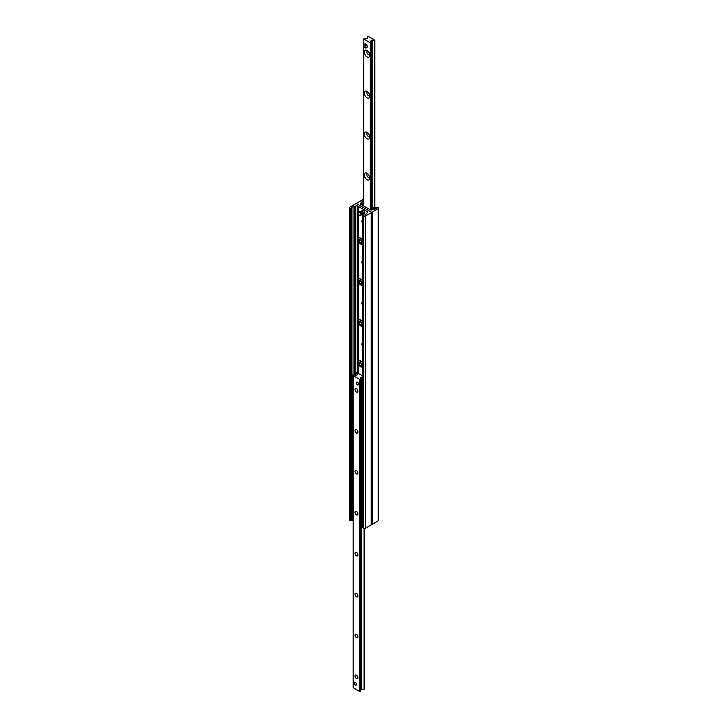 <?xml version="1.0" encoding="UTF-8"?>
<svg xmlns="http://www.w3.org/2000/svg" width="728" height="728" viewBox="0 0 728 728"><rect width="100%" height="100%" fill="white"/><g stroke="black" fill="none" stroke-linecap="round" stroke-linejoin="round"><path stroke-width="1.09" d="M359.887 365.065A3.604 2.084 -120 0 0 361.343 366.43A3.604 2.084 -120 0 0 362.726 366.757M359.241 360.615A3.604 2.084 -120 0 0 359.095 360.797A3.604 2.084 -120 0 0 359.25 363.964M362.726 366.803A3.604 2.084 60 0 1 362.48 366.994A3.604 2.084 60 0 1 358.431 363.964L358.431 361.188A3.604 2.084 60 0 1 358.877 360.751A3.604 2.084 60 0 1 362.726 363.308M358.431 373.291L358.44 363.845M358.44 361.215L358.44 322.904M359.887 324.124A3.604 2.084 -120 0 0 361.343 325.489A3.604 2.084 -120 0 0 362.726 325.816M359.241 319.674A3.604 2.084 -120 0 0 359.095 319.865A3.604 2.084 -120 0 0 359.25 323.023M362.726 325.862A3.604 2.084 60 0 1 362.48 326.053A3.604 2.084 60 0 1 358.431 323.032L358.431 320.247A3.604 2.084 60 0 1 358.877 319.81A3.604 2.084 60 0 1 362.726 322.368M358.44 320.274L358.44 281.964M359.887 283.183A3.604 2.084 -120 0 0 361.343 284.557A3.604 2.084 -120 0 0 362.726 284.876M359.241 278.733A3.604 2.084 -120 0 0 359.095 278.924A3.604 2.084 -120 0 0 359.25 282.082M362.726 284.921A3.604 2.084 60 0 1 362.48 285.112A3.604 2.084 60 0 1 358.431 282.091L358.431 279.306A3.604 2.084 60 0 1 358.877 278.87A3.604 2.084 60 0 1 362.726 281.436M358.44 279.343L358.44 241.023M367.322 211.63L357.575 206.006A1.256 0.728 0 0 0 355.801 206.006L353.044 206.798A1.565 0.901 0 0 0 351.779 207.535L351.524 208.354L349.822 208.181A1.256 0.728 180 0 1 349.449 207.662A1.256 0.728 180 0 1 349.822 207.152L355.664 203.776A0.819 0.473 180 0 1 356.82 203.776L371.18 212.066A0.819 0.473 180 0 1 371.18 212.731L365.329 216.107A1.256 0.728 180 0 1 363.554 216.107L362.726 215.479L364.673 214.978A1.565 0.901 0 0 0 365.938 214.241L367.322 212.658A1.256 0.728 0 0 0 367.695 212.139A1.256 0.728 0 0 0 367.322 211.63L367.322 212.658M362.726 243.989A3.604 2.084 60 0 1 362.48 244.18A3.604 2.084 60 0 1 358.431 241.15L358.431 213.941M358.431 212.358L358.431 206.497M358.44 238.402L358.431 238.365A3.604 2.084 60 0 1 358.877 237.938A3.604 2.084 60 0 1 362.726 240.495M362.726 223.76A3.231 1.865 60 0 1 362.608 219.838A3.231 1.865 60 0 1 362.726 219.774M362.726 264.701A3.231 1.865 60 0 1 362.608 260.779A3.231 1.865 60 0 1 362.726 260.715M362.726 305.642A3.231 1.865 60 0 1 362.608 301.72A3.231 1.865 60 0 1 362.726 301.656M362.726 346.583A3.231 1.865 60 0 1 362.608 342.651A3.231 1.865 60 0 1 362.726 342.597M359.887 242.251A3.604 2.084 -120 0 0 361.343 243.616A3.604 2.084 -120 0 0 362.726 243.944M359.241 237.792A3.604 2.084 -120 0 0 359.095 237.983A3.604 2.084 -120 0 0 359.25 241.141M358.049 372.845L358.049 206.279M362.726 342.97A3.231 1.865 -120 0 0 362.608 343.589M362.726 302.029A3.231 1.865 -120 0 0 362.608 302.648M362.726 261.088A3.231 1.865 -120 0 0 362.608 261.707M362.726 220.147A3.231 1.865 -120 0 0 362.608 220.775M371.416 212.394L371.416 524.56A0.819 0.473 180 0 1 371.18 524.888L365.329 528.264A1.256 0.728 180 0 1 363.554 528.264L362.908 527.381M351.897 519.464A1.565 0.901 0 0 0 351.779 519.692L351.524 520.511L349.822 520.338A1.256 0.728 180 0 1 349.449 519.819L349.449 207.662M363.709 199.527A1.256 0.728 0 0 0 362.671 199.736L356.82 203.112A0.819 0.473 0 0 0 356.82 203.776L371.18 212.066A0.819 0.473 0 0 0 372.336 212.066L378.178 208.69A1.256 0.728 0 0 0 378.551 208.181A1.256 0.728 0 0 0 378.178 207.662L376.476 207.489L376.221 208.308A1.565 0.901 180 0 1 374.956 209.045L372.199 209.837A1.256 0.728 180 0 1 370.425 209.837L361.152 204.577M371.416 524.324A0.819 0.473 0 0 0 372.336 524.224L378.178 520.848A1.256 0.728 0 0 0 378.551 520.338L378.551 208.181M361.152 204.486L360.679 204.213A1.256 0.728 180 0 1 360.305 203.703A1.256 0.728 180 0 1 360.679 203.185L362.062 201.601A1.565 0.901 180 0 1 363.327 200.864L363.709 200.828M367.039 50.469L367.039 50.469A3.913 2.266 60 0 1 369.806 55.273A3.913 2.266 60 0 1 367.039 56.866A3.913 2.266 60 0 1 364.264 52.07A3.913 2.266 60 0 1 367.039 50.469M367.795 51.033A2.066 1.192 -120 0 0 367.312 51.124A2.066 1.192 -120 0 0 366.994 52.78A2.066 1.192 -120 0 0 368.341 54.609A2.066 1.192 -120 0 0 369.378 54.709A2.066 1.192 -120 0 0 369.697 54.327M367.039 91.41L367.039 91.41A3.913 2.266 60 0 1 369.806 96.205A3.913 2.266 60 0 1 367.039 97.807A3.913 2.266 60 0 1 364.264 93.011A3.913 2.266 60 0 1 367.039 91.41M367.795 91.974A2.066 1.192 -120 0 0 367.312 92.065A2.066 1.192 -120 0 0 366.994 93.721A2.066 1.192 -120 0 0 368.341 95.541A2.066 1.192 -120 0 0 369.378 95.65A2.066 1.192 -120 0 0 369.697 95.268M367.039 132.35L367.039 132.35A3.913 2.266 60 0 1 369.806 137.146A3.913 2.266 60 0 1 367.039 138.748A3.913 2.266 60 0 1 364.264 133.952A3.913 2.266 60 0 1 367.039 132.35M367.795 132.915A2.066 1.192 -120 0 0 367.312 133.006A2.066 1.192 -120 0 0 366.994 134.662A2.066 1.192 -120 0 0 368.341 136.482A2.066 1.192 -120 0 0 369.378 136.582A2.066 1.192 -120 0 0 369.697 136.209M367.039 173.291L367.039 173.291A3.913 2.266 60 0 1 369.806 178.087A3.913 2.266 60 0 1 367.039 179.689A3.913 2.266 60 0 1 364.264 174.884A3.913 2.266 60 0 1 367.039 173.291M367.795 173.846A2.066 1.192 -120 0 0 367.312 173.937A2.066 1.192 -120 0 0 366.994 175.603A2.066 1.192 -120 0 0 368.341 177.423A2.066 1.192 -120 0 0 369.378 177.523A2.066 1.192 -120 0 0 369.697 177.15M365.256 44.317A1.565 0.901 60 0 1 366.038 44.399L366.921 44.909L365.82 45.545L365.975 48.121L364.046 47.083L363.827 44.654L365.82 45.545M363.782 38.994L367.549 38.393L367.676 36.582L368.277 36.4L374.865 40.267L370.843 40.868L370.297 42.761L363.782 38.994L363.782 206.006M356.465 392.046A2.066 1.192 60 0 1 355.118 390.217A2.066 1.192 60 0 1 355.428 388.561A2.066 1.192 60 0 1 357.503 389.753A2.066 1.192 60 0 1 357.503 392.146A2.066 1.192 60 0 1 356.465 392.046M356.465 432.978A2.066 1.192 60 0 1 355.118 431.158A2.066 1.192 60 0 1 355.428 429.502A2.066 1.192 60 0 1 357.503 430.694A2.066 1.192 60 0 1 357.503 433.087A2.066 1.192 60 0 1 356.465 432.978M356.465 473.919A2.066 1.192 60 0 1 355.118 472.099A2.066 1.192 60 0 1 355.428 470.443A2.066 1.192 60 0 1 357.503 471.635A2.066 1.192 60 0 1 357.503 474.019A2.066 1.192 60 0 1 356.465 473.919M356.465 514.86A2.066 1.192 60 0 1 355.118 513.04A2.066 1.192 60 0 1 355.428 511.384A2.066 1.192 60 0 1 357.503 512.576A2.066 1.192 60 0 1 357.503 514.96A2.066 1.192 60 0 1 356.465 514.86M356.465 555.801A2.066 1.192 60 0 1 355.118 553.972A2.066 1.192 60 0 1 355.428 552.315A2.066 1.192 60 0 1 357.503 553.517A2.066 1.192 60 0 1 357.503 555.901A2.066 1.192 60 0 1 356.465 555.801M356.465 596.742A2.066 1.192 60 0 1 355.118 594.913A2.066 1.192 60 0 1 355.428 593.256A2.066 1.192 60 0 1 357.503 594.448A2.066 1.192 60 0 1 357.503 596.842A2.066 1.192 60 0 1 356.465 596.742M356.465 637.673A2.066 1.192 60 0 1 355.118 635.853A2.066 1.192 60 0 1 355.428 634.197A2.066 1.192 60 0 1 357.503 635.389A2.066 1.192 60 0 1 357.503 637.783A2.066 1.192 60 0 1 356.465 637.673M356.465 678.614A2.066 1.192 60 0 1 355.118 676.794A2.066 1.192 60 0 1 355.428 675.138A2.066 1.192 60 0 1 357.503 676.33A2.066 1.192 60 0 1 357.503 678.714A2.066 1.192 60 0 1 356.465 678.614M355.473 682.491A1.565 0.901 60 0 1 356.493 683.874A1.565 0.901 60 0 1 356.256 685.13A1.565 0.901 60 0 1 355.473 685.048A1.565 0.901 60 0 1 354.445 683.665A1.565 0.901 60 0 1 354.682 682.418A1.565 0.901 60 0 1 355.473 682.491M357.466 382.227A1.565 0.901 60 0 1 358.485 383.611A1.565 0.901 60 0 1 358.249 384.866A1.565 0.901 60 0 1 357.466 384.794A1.565 0.901 60 0 1 356.438 383.41A1.565 0.901 60 0 1 356.684 382.154A1.565 0.901 60 0 1 357.466 382.227M364.218 528.464L364.291 689.107L360.742 689.343M362.726 377.231L360.451 377.45L360.324 379.261L359.723 379.443L353.135 375.575L357.157 374.966L357.703 373.082L362.726 375.985M360.742 689.971L359.723 691.6L353.207 687.632M352.452 376.367L352.989 375.448L352.434 375.129L351.897 376.048L352.452 376.367L352.452 520.475L353.135 520.693M358.613 373.61L357.867 373.173M358.24 372.954L357.994 372.818A1.101 0.637 0 0 0 356.447 372.818L352.434 375.129M352.989 375.448L357.339 373.091M352.452 520.475L351.897 520.156L351.897 376.048M362.726 525.57L362.007 525.989L360.924 525.361L360.924 381.263L361.47 381.581L362.007 380.653L361.452 380.334L360.924 381.263M361.452 380.334L362.726 379.597M361.47 525.68L361.47 381.581M362.007 380.653L362.726 380.244M369.979 209.582L375.011 207.216L376.103 208.536M363.117 205.614L362.535 204.905M363.709 203.967L362.535 204.65M363.709 203.33L361.98 204.322A1.101 0.637 0 0 0 361.661 204.777L361.661 204.777M370.989 210.028A1.101 0.637 0 0 0 371.553 209.855L375.566 207.535M362.408 214.305L362.489 214.351A1.884 1.083 -120 0 0 363.254 214.36A1.884 1.083 -120 0 0 363.572 212.967A1.884 1.083 -120 0 0 362.489 211.311L362.408 211.466A1.756 1.01 60 0 1 363.472 213.495A1.756 1.01 60 0 1 362.408 214.305L362.408 211.466M362.408 213.996L362.053 214.096A1.756 1.01 60 0 1 360.988 212.066A1.756 1.01 60 0 1 362.053 211.266L362.489 211.311M362.135 211.111A1.884 1.083 -120 0 0 361.379 211.102L362.617 210.383A1.884 1.083 60 0 1 364.501 211.475A1.884 1.083 60 0 1 364.501 213.641L363.254 214.36M361.379 211.102A1.884 1.083 -120 0 0 360.988 211.966A1.884 1.083 -120 0 0 360.988 212.012M362.053 214.096L362.053 211.266M366.038 45.928L366.921 44.909M367.149 45.291L367.149 47.338L366.038 47.975L367.149 47.338M364.046 44.526L364.928 44.008M365.156 43.88L366.038 44.399M358.631 212.176A1.884 1.083 60 0 1 360.506 213.258A1.884 1.083 60 0 1 360.506 215.433A1.884 1.083 60 0 1 359.568 215.342A1.884 1.083 60 0 1 358.34 213.686A1.884 1.083 60 0 1 358.631 212.176L359.732 211.539A1.884 1.083 60 0 1 360.988 211.857M361.998 214.059A1.884 1.083 60 0 1 361.616 214.796L360.506 215.433M359.423 241.578A1.638 0.946 -120 0 0 360.842 242.752A1.638 0.946 -120 0 0 361.143 240.786A1.638 0.946 -120 0 0 359.286 240.067A1.638 0.946 -120 0 0 359.423 241.578M359.423 282.519A1.638 0.946 -120 0 0 360.842 283.692A1.638 0.946 -120 0 0 361.143 281.727A1.638 0.946 -120 0 0 359.286 280.999A1.638 0.946 -120 0 0 359.423 282.519M359.423 323.459A1.638 0.946 -120 0 0 360.842 324.633A1.638 0.946 -120 0 0 361.143 322.668A1.638 0.946 -120 0 0 359.286 321.94A1.638 0.946 -120 0 0 359.423 323.459M359.423 364.4A1.638 0.946 -120 0 0 360.842 365.574A1.638 0.946 -120 0 0 361.143 363.6A1.638 0.946 -120 0 0 359.286 362.881A1.638 0.946 -120 0 0 359.423 364.4M371.18 524.888L371.18 212.731M365.329 528.264L365.329 216.107M363.554 528.264L363.554 216.107M362.908 527.891L362.908 215.734M357.575 372.663L357.575 206.006M355.801 373.182L355.801 206.006M354.855 373.737L354.855 206.552M354.518 373.928L354.518 206.652M353.044 374.774L353.044 206.798M351.779 519.692L351.779 207.535M351.524 520.511L351.524 208.354M350.468 520.711L350.468 208.554M349.822 520.338L349.822 208.181M372.336 212.066L372.336 524.224M378.178 208.69L378.178 520.848M360.679 203.185L360.679 204.213M361.625 202.639L361.625 204.759M361.798 202.448L361.798 204.468M362.062 201.601L362.062 204.286M363.327 200.864L363.327 203.549M367.258 38.648L367.258 38.029M374.793 207.344L374.793 40.368M374.611 207.453L374.611 40.468M374.474 207.526L374.474 40.513M372.144 208.872L372.144 40.75M371.699 209.127L371.699 40.668M371.134 41.278L371.134 209.455L371.125 41.332M370.716 209.582L370.716 42.679M370.297 209.409L370.297 42.761M364.091 689.252L364.091 528.446M361.752 689.489L361.752 525.844M361.752 380.162L361.752 377.332M361.306 689.407L361.306 525.589M361.306 380.589L361.306 377.25M360.742 690.071L360.742 377.914M360.324 691.418L360.324 379.261M360.26 691.5L360.26 379.343M360.078 691.6L360.078 379.443M359.723 691.6L359.723 379.443M353.207 687.842L353.207 375.684M357.002 374.092L357.002 373.136M362.608 342.651L363.272 342.269M362.608 301.72L363.272 301.328M362.608 260.779L363.272 260.397M362.608 219.838L363.272 219.456M362.726 527.636L362.726 215.479M363.709 205.96L363.709 38.893M367.258 38.657L367.258 37.983M374.865 207.307L374.865 40.267M364.291 689.107L364.291 528.473M360.742 690.017L360.742 377.859M353.135 687.733L353.135 375.575M367.085 47.484L365.975 48.121M364.992 43.871L363.891 44.508M362.726 220.411L362.726 222.377M362.726 261.352L362.726 263.318M362.726 302.284L362.726 304.259M362.726 343.225L362.726 345.199M360.842 242.752L362.808 242.297M359.286 240.067L360.669 238.584M360.842 283.692L362.808 283.238M359.286 280.999L360.669 279.525M360.842 324.633L362.808 324.178M359.286 321.94L360.669 320.466M360.842 365.574L362.808 365.11M359.286 362.881L360.669 361.406"/></g></svg>

